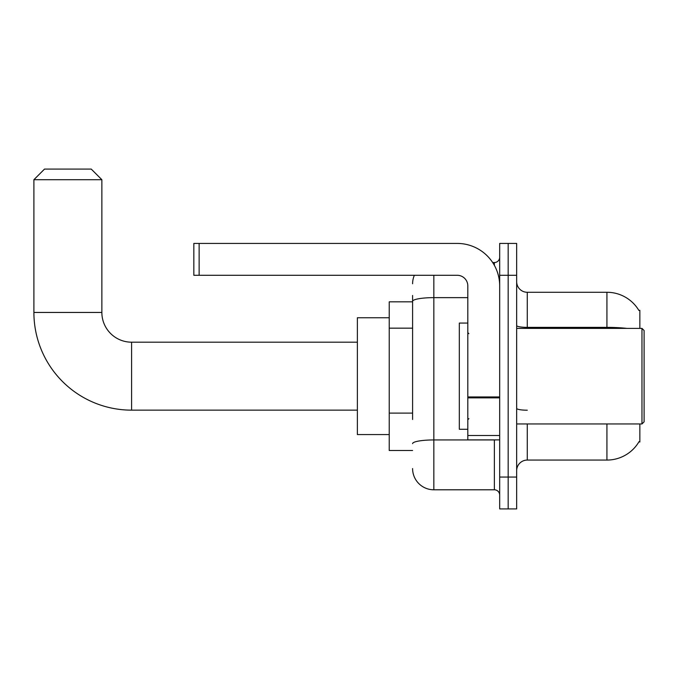<?xml version="1.0" encoding="UTF-8"?>
<svg xmlns="http://www.w3.org/2000/svg" width="678" height="678" viewBox="0 0 678 678"><rect width="100%" height="100%" fill="white"/><g stroke="black" fill="none" stroke-linecap="round" stroke-linejoin="round"><path stroke-width="1.02" d="M639.854 328.381L639.854 310.329L638.812 310.329M639.854 423.953L639.854 442.014L638.998 441.692A37.171 37.171 0 0 1 606.929 460.065A37.171 37.171 0 0 0 638.812 442.014M412.597 321.787L412.597 295.464L412.597 301.829L389.231 301.829L389.231 450.506L412.597 450.506M527.281 423.953L527.281 460.065A10.619 10.619 0 0 0 516.661 470.685A10.619 10.619 0 0 1 527.281 460.065L606.929 460.065L606.929 423.953M508.169 477.058L508.169 508.915L516.661 508.915L516.661 477.058L508.169 477.058L508.169 508.915L499.678 508.915L499.678 477.058L508.169 477.058L508.169 275.285L508.169 477.058M499.678 477.058L499.678 243.427L508.169 243.427L508.169 275.285L508.169 243.427L516.661 243.427L516.661 477.058M626.845 328.381A37.171 6.458 180 0 0 606.929 327.372L606.929 292.277A37.171 37.171 0 0 1 638.888 310.456A37.171 37.171 0 0 0 606.929 292.277L527.281 292.277A10.619 10.619 0 0 1 516.661 281.658A10.619 10.619 0 0 0 527.281 292.277L527.281 328.381M412.597 419.487L412.597 295.464M433.835 275.285L433.835 489.796L494.364 489.796L494.364 439.886M492.669 262.539L494.364 262.539A5.314 5.314 0 0 0 499.678 257.233M499.678 495.11A5.314 5.314 0 0 0 494.364 489.796M412.597 283.777A21.238 21.238 0 0 1 414.368 275.285M433.835 489.796A21.238 21.238 0 0 1 412.597 468.557M357.374 410.148L131.6 410.148A97.7 97.7 0 0 1 33.9 312.448L33.9 179.704L44.519 169.085L91.242 169.085L101.861 179.704L33.9 179.704M131.6 410.148L131.6 342.187A29.739 29.739 0 0 1 101.861 312.448L101.861 179.704M389.231 317.762L357.374 317.762L357.374 434.573L389.231 434.573M499.678 439.886L467.812 439.886L467.812 396.944L499.678 396.944L499.678 285.904A42.477 42.477 0 0 0 457.192 243.427L199.137 243.427L199.137 275.285L457.192 275.285A10.619 10.619 0 0 1 467.812 285.904L467.812 396.944M199.137 275.285L193.832 275.285L193.832 243.427L199.137 243.427M641.973 328.381L644.1 330.508L644.1 421.835L641.973 423.953L641.973 328.381L516.661 328.381M467.812 323.067L459.32 323.067L459.32 429.267L467.812 429.267M412.597 328.16L389.231 328.16M412.597 413.114L389.231 413.114M606.929 328.381L606.929 327.372L527.281 327.372A10.619 1.848 -0 0 1 516.661 325.533M516.661 275.285L499.678 275.285M527.281 410.207A10.619 1.848 0 0 1 516.661 408.368M496.211 439.886A5.314 0.924 0 0 1 494.364 439.946L433.835 439.946A21.238 3.687 180 0 0 412.597 443.632M412.597 301.329A21.238 3.687 180 0 1 433.835 297.642L467.812 297.642M494.364 265.335L494.364 262.539M33.9 312.448L101.861 312.448M499.678 397.867L467.812 397.867M467.812 435.496L499.678 435.496M357.374 342.187L131.6 342.187M516.661 423.953L641.973 423.953M468.879 333.686L467.812 332.627M468.879 418.648L467.812 419.707"/></g></svg>
